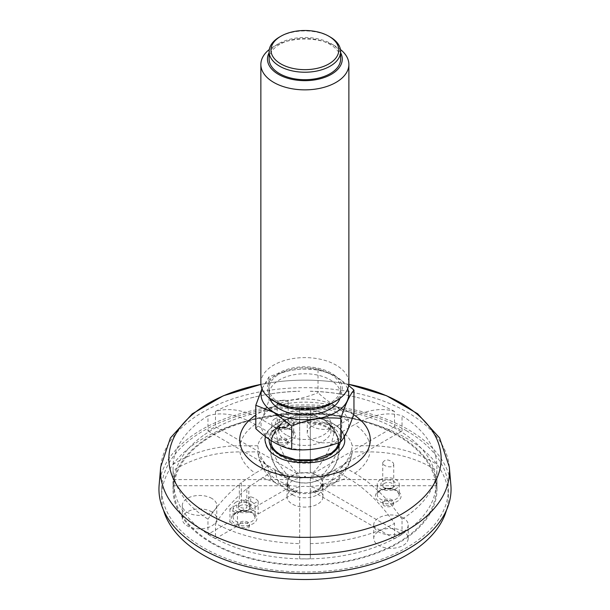<?xml version="1.0" encoding="UTF-8"?>
<svg xmlns="http://www.w3.org/2000/svg" width="610" height="610" viewBox="0 0 610 610"><rect width="100%" height="100%" fill="white"/><g stroke="black" fill="none" stroke-linecap="round" stroke-linejoin="round"><path stroke-width="0.46" stroke-dasharray="3.05 2.29" d="M265.38 436.646C266.86 427.259 282.979 417.98 299.228 417.149C315.622 416.966 326.891 419.139 333.022 423.66C338.306 426.276 342.065 430.629 344.299 436.714A39.864 23.134 -0.3 0 0 333.022 423.66A39.864 23.134 -0.3 0 0 292.442 418.155A39.864 23.134 -0.3 0 0 265.441 436.691M159.126 485.072A146.057 84.325 180 0 1 252.464 410.56A146.057 84.325 180 0 1 408.273 429.615A146.057 84.325 180 0 1 450.874 485.072M406.382 430.706A143.373 82.777 180 0 1 448.373 489.235A143.373 82.777 180 0 1 305 572.012A143.373 82.777 180 0 1 161.627 489.235A143.373 82.777 180 0 1 195.169 436.028A143.373 82.777 180 0 1 406.382 430.706M264.969 440.229A39.864 23.134 -0.3 0 0 264.969 440.374A39.864 23.134 -0.3 0 0 304.939 463.242A39.864 23.134 -0.3 0 0 344.696 440.008A39.864 23.134 -0.3 0 0 344.696 439.985L344.696 439.962M271.031 442.219A33.817 19.627 -0.3 0 0 271.031 442.685A33.817 19.627 -0.3 0 0 280.935 456.402A33.817 19.627 -0.3 0 0 317.764 460.55A33.817 19.627 -0.3 0 0 338.657 442.372A33.817 19.627 -0.3 0 0 338.207 439.17A33.817 19.627 -0.3 0 0 304.756 422.829A33.817 19.627 -0.3 0 0 271.45 439.474A33.817 19.627 -0.3 0 0 271.183 440.664M305.465 476.379A0.663 0.381 179.7 0 1 304.535 476.921A0.663 0.381 179.7 0 1 305.465 476.379M286.326 441.03A26.222 15.143 180 0 1 278.648 430.325A26.222 15.143 180 0 1 283.955 421.19A26.222 15.143 180 0 1 325.793 421.19A26.222 15.143 180 0 1 331.093 430.325A26.222 15.143 180 0 1 314.905 444.309A26.222 15.143 180 0 1 286.326 441.03M286.326 435.037A26.222 15.143 180 0 1 278.648 424.331A26.222 15.143 180 0 1 304.87 409.196A26.222 15.143 180 0 1 331.093 424.331A26.222 15.143 180 0 1 314.905 438.323A26.222 15.143 180 0 1 286.326 435.037M273.867 442.235A43.844 25.315 180 0 1 282.948 402.409A43.844 25.315 180 0 1 347.22 417.781A43.844 25.315 180 0 1 326.792 446.253A43.844 25.315 180 0 1 273.867 442.235M255.796 428.639C260.165 423.439 264.549 413.992 268.941 400.305C285.259 401.998 301.622 399.466 318.023 392.71L318.023 369.34C301.706 367.655 285.343 370.186 268.941 376.934L261.995 388.715M353.952 413.458C342.004 410.774 330.033 403.858 318.023 392.71M268.941 400.305L268.941 376.934M348.668 385.482L333.289 375.028L318.023 369.34M262.071 388.913A43.844 25.315 180 0 1 304.87 369.08A43.844 25.315 180 0 1 347.669 388.913M269.78 398.345A35.754 20.641 180 0 1 269.117 394.395A35.754 20.641 180 0 1 304.87 373.755A35.754 20.641 180 0 1 340.624 394.395A35.754 20.641 180 0 1 339.961 398.345M279.594 403.004A35.754 20.641 180 0 1 269.117 388.402A35.754 20.641 180 0 1 304.87 367.761A35.754 20.641 180 0 1 340.624 388.402A35.754 20.641 180 0 1 318.55 407.472A35.754 20.641 180 0 1 279.594 403.004M278.427 403.675A37.401 21.594 180 0 1 278.427 373.137A37.401 21.594 180 0 1 331.321 373.137A37.401 21.594 180 0 1 331.321 403.675M260.866 383.019A44.004 25.406 180 0 1 304.87 357.612A44.004 25.406 180 0 1 348.874 383.019M340.441 49.502A44.004 25.406 -0 0 0 335.988 46.49L335.988 46.49A44.004 25.406 -0 0 0 273.753 46.49A44.004 25.406 -0 0 0 269.3 49.502M340.624 52.719A37.401 21.594 -0 0 0 331.321 43.798L335.988 46.49L331.321 43.798A37.401 21.594 -0 0 0 278.427 43.798A37.401 21.594 -0 0 0 269.117 52.719M269.117 59.063A35.754 20.641 180 0 1 304.87 38.422A35.754 20.641 180 0 1 340.624 59.063M330.155 36.981A35.754 20.641 -0 0 0 279.594 36.981M163.549 510.25A143.373 82.777 180 0 1 161.627 496.723A143.373 82.777 180 0 1 195.169 443.516A143.373 82.777 180 0 1 354.036 418.94A143.373 82.777 180 0 1 448.373 496.723A143.373 82.777 180 0 1 446.451 510.25M210.625 511.264A17.233 9.951 180 0 1 216.779 518.881A17.233 9.951 180 0 1 199.546 528.832A17.233 9.951 180 0 1 182.314 518.881A17.233 9.951 180 0 1 192.264 509.868A17.233 9.951 180 0 1 210.625 511.264M291.237 490.059A17.964 10.37 180 0 1 311.146 486.978A17.964 10.37 180 0 1 322.964 496.723A17.964 10.37 180 0 1 305 507.101A17.964 10.37 180 0 1 287.035 496.723A17.964 10.37 180 0 1 291.237 490.059M402.043 530.746A17.233 9.951 180 0 1 408.204 538.371A17.233 9.951 180 0 1 390.964 548.321A17.233 9.951 180 0 1 373.732 538.371A17.233 9.951 180 0 1 383.682 529.35A17.233 9.951 180 0 1 402.043 530.746M335.569 425.292A17.233 9.951 180 0 1 341.722 432.917A17.233 9.951 180 0 1 324.489 442.868A17.233 9.951 180 0 1 307.249 432.917A17.233 9.951 180 0 1 317.2 423.897A17.233 9.951 180 0 1 335.569 425.292M210.625 497.791A17.233 9.951 180 0 1 216.779 505.408A17.233 9.951 180 0 1 199.546 515.358A17.233 9.951 180 0 1 182.314 505.408A17.233 9.951 180 0 1 192.264 496.395A17.233 9.951 180 0 1 210.625 497.791M402.043 517.272A17.233 9.951 180 0 1 408.204 524.897A17.233 9.951 180 0 1 390.964 534.848A17.233 9.951 180 0 1 373.732 524.897A17.233 9.951 180 0 1 383.682 515.877A17.233 9.951 180 0 1 402.043 517.272M291.237 476.585A17.964 10.37 180 0 1 311.146 473.505A17.964 10.37 180 0 1 322.964 483.25A17.964 10.37 180 0 1 305 493.627A17.964 10.37 180 0 1 287.035 483.25A17.964 10.37 180 0 1 291.237 476.585M335.569 411.819A17.233 9.951 180 0 1 341.722 419.444A17.233 9.951 180 0 1 324.489 429.394A17.233 9.951 180 0 1 307.249 419.444A17.233 9.951 180 0 1 317.2 410.423A17.233 9.951 180 0 1 335.569 411.819M204.579 434.602A131.089 75.686 180 0 1 349.835 412.131A131.089 75.686 180 0 1 436.089 483.25A131.089 75.686 180 0 1 305 558.935A131.089 75.686 180 0 1 173.911 483.25A131.089 75.686 180 0 1 204.579 434.602M274.271 419.139A11.003 6.352 180 0 1 286.456 417.248A11.003 6.352 180 0 1 293.7 423.218A11.003 6.352 180 0 1 282.697 429.57A11.003 6.352 180 0 1 271.694 423.218A11.003 6.352 180 0 1 274.271 419.139M277.077 420.496A7.335 4.232 180 0 1 287.653 420.099A7.335 4.232 180 0 1 287.882 426.215A7.335 4.232 180 0 1 277.512 426.215A7.335 4.232 180 0 1 277.077 420.496M278.48 422.677A5.498 3.172 180 0 1 282.552 421.541A5.498 3.172 180 0 1 288.194 424.712A5.498 3.172 180 0 1 286.586 426.962A5.498 3.172 180 0 1 278.808 426.962A5.498 3.172 180 0 1 277.199 424.712A5.498 3.172 180 0 1 278.48 422.677M235.643 502.373A11.003 6.352 180 0 1 247.828 500.482A11.003 6.352 180 0 1 255.071 506.452A11.003 6.352 180 0 1 244.069 512.804A11.003 6.352 180 0 1 233.066 506.452A11.003 6.352 180 0 1 235.643 502.373M238.449 503.73A7.335 4.232 180 0 1 249.025 503.334A7.335 4.232 180 0 1 249.254 509.449A7.335 4.232 180 0 1 238.884 509.449A7.335 4.232 180 0 1 238.449 503.73M239.852 505.911A5.498 3.172 180 0 1 245.952 504.966A5.498 3.172 180 0 1 249.566 507.947A5.498 3.172 180 0 1 248.827 509.548A5.498 3.172 180 0 1 247.957 510.196A5.498 3.172 180 0 1 240.18 510.196A5.498 3.172 180 0 1 238.563 507.947A5.498 3.172 180 0 1 239.852 505.911M379.809 480.07A11.003 6.352 180 0 1 392.001 478.179A11.003 6.352 180 0 1 399.237 484.149A11.003 6.352 180 0 1 388.234 490.501A11.003 6.352 180 0 1 377.232 484.149A11.003 6.352 180 0 1 379.809 480.07M382.615 481.427A7.335 4.232 180 0 1 393.191 481.031A7.335 4.232 180 0 1 393.42 487.146A7.335 4.232 180 0 1 383.049 487.146A7.335 4.232 180 0 1 382.615 481.427M384.025 483.608A5.498 3.172 180 0 1 393.305 484.424A5.498 3.172 180 0 1 393.732 485.644A5.498 3.172 180 0 1 392.123 487.893A5.498 3.172 180 0 1 384.346 487.893A5.498 3.172 180 0 1 382.737 485.644A5.498 3.172 180 0 1 384.025 483.608M204.579 440.588A131.089 75.686 180 0 1 349.835 418.117A131.089 75.686 180 0 1 436.089 489.235A131.089 75.686 180 0 1 305 564.921A131.089 75.686 180 0 1 173.911 489.235A131.089 75.686 180 0 1 204.579 440.588M211.655 543.129A132.004 76.212 -0 0 0 355.516 559.652A132.004 76.212 -0 0 0 437.004 489.235A132.004 76.212 -0 0 0 305 413.023A132.004 76.212 -0 0 0 172.996 489.235A132.004 76.212 -0 0 0 211.655 543.129M393.305 462.906L393.724 464.309C394.022 468.754 382.424 466.787 382.744 462.609C385.177 458.987 388.692 459.086 393.305 462.906M402.028 519.133C388.082 498.835 372.329 483.532 354.761 473.207L342.134 465.918A47.496 27.419 -0 0 0 352.199 451.888L370.056 451.888C394.922 452.079 417.202 458.285 436.897 470.524A132.004 76.212 -0 0 1 402.028 519.133L402.028 534.329L320.486 487.253L320.486 486.361A17.415 10.057 -0 0 0 321.584 484.828A47.374 38.682 0 0 0 351.772 454.732A47.374 38.682 0 0 0 352.199 451.888M320.486 486.361A47.374 27.351 -120 0 0 334.25 483.166A47.374 27.351 -120 0 0 342.134 465.918M292.686 494.855A17.415 10.057 0 0 0 311.664 497.028A17.415 10.057 0 0 0 322.415 487.741A17.415 10.057 0 0 0 305 477.683A17.415 10.057 0 0 0 287.584 487.741A17.415 10.057 0 0 0 292.686 494.855M321.584 484.828L321.584 485.72A17.415 10.057 -0 0 0 322.415 482.655A17.415 10.057 -0 0 0 321.584 479.582L321.584 478.69A17.415 10.057 -0 0 0 320.486 477.157L320.486 478.049A17.415 10.057 -0 0 0 312.968 473.711L312.968 472.819A17.415 10.057 -0 0 0 310.315 472.178L310.315 473.078A17.415 10.057 -0 0 0 299.685 473.078L299.685 472.178A17.415 10.057 -0 0 0 297.032 472.819L297.032 473.711A17.415 10.057 -0 0 0 289.514 478.049L289.514 477.157A17.415 10.057 -0 0 0 288.416 478.69L288.416 479.582A17.415 10.057 -0 0 0 287.584 482.655A17.415 10.057 -0 0 0 288.416 485.72L288.416 484.828A17.415 10.057 -0 0 0 289.514 486.361L289.514 487.253A17.415 10.057 -0 0 0 292.686 489.761A17.415 10.057 -0 0 0 297.032 491.591L297.032 490.699A17.415 10.057 -0 0 0 299.685 491.332L299.685 492.224A17.415 10.057 -0 0 0 310.315 492.224L310.315 491.332A17.415 10.057 -0 0 0 312.968 490.699L312.968 491.591A17.415 10.057 -0 0 0 320.486 487.253M297.032 490.699A47.374 27.351 -60 0 1 287.028 489.678A47.374 27.351 -60 0 1 275.385 470.257L262.757 477.546L248.827 487.054L248.827 506.552L258.183 501.145L258.183 514.024A15.585 8.998 0 0 0 250.664 509.678L289.514 487.253M258.183 514.024L297.032 491.591M258.183 501.145A15.585 8.998 -0 0 0 250.664 496.807L250.664 509.678M310.315 491.332L310.315 476.067A47.496 27.419 -0 0 0 334.615 470.257A47.374 27.351 60 0 1 322.972 489.678A47.374 27.351 60 0 1 312.968 490.699M334.615 470.257L347.242 477.546C364.826 487.886 380.579 503.197 394.51 523.471L394.51 538.668A132.004 76.212 -0 0 0 402.028 534.329M299.685 492.224L299.685 558.806A132.004 76.212 -0 0 0 310.315 558.806L310.315 476.067M275.385 470.257A47.496 27.419 -0 0 0 299.685 476.067L299.685 491.332M299.685 476.067L299.685 558.806M288.416 484.828A47.374 38.682 0 0 1 258.228 454.732A47.374 38.682 0 0 1 257.801 451.888A47.496 27.419 -0 0 0 267.866 465.918A47.374 27.351 120 0 0 275.75 483.166A47.374 27.351 120 0 0 289.514 486.361M267.866 465.918L255.239 473.207L241.301 482.716L241.301 502.213L250.664 496.807M288.416 479.582L173.103 479.582A132.004 76.212 -0 0 0 172.996 482.655A132.004 76.212 -0 0 0 173.103 485.72L173.103 470.524C192.821 458.285 215.101 452.071 239.944 451.888L257.801 451.888M289.514 477.157A47.374 27.351 60 0 1 267.866 431.72A47.496 27.419 -0 0 0 257.801 445.75A47.374 38.682 180 0 0 288.416 478.69M257.801 445.75L239.944 445.75C215.078 445.94 192.798 452.147 173.103 464.385L173.103 479.582M297.032 473.711L215.49 426.634A132.004 76.212 -0 0 0 207.972 430.973L207.972 415.776C221.918 411.582 237.671 414.472 255.239 424.43L267.866 431.72M299.685 472.178L299.685 421.571A47.496 27.419 -0 0 0 275.385 427.381A47.374 27.351 -120 0 0 297.032 472.819M275.385 427.381L262.757 420.092C245.174 410.126 229.421 407.244 215.49 411.437L215.49 426.634M310.315 473.078L310.315 406.496A132.004 76.212 -0 0 0 299.685 406.496L299.685 421.571M312.968 472.819A47.374 27.351 120 0 0 334.615 427.381A47.496 27.419 -0 0 0 310.315 421.571L310.315 472.178M310.315 421.571L310.315 406.496M320.486 478.049L402.028 430.973A132.004 76.212 -0 0 0 394.51 426.634L394.51 411.437C380.564 407.244 364.81 410.126 347.242 420.092L334.615 427.381M321.584 478.69A47.374 38.682 180 0 0 352.199 445.75A47.496 27.419 -0 0 0 342.134 431.72A47.374 27.351 -60 0 1 320.486 477.157M342.134 431.72L354.761 424.43C372.344 414.464 388.097 411.582 402.028 415.776A132.004 76.212 -0 0 1 436.897 464.385C417.179 452.14 394.899 445.933 370.056 445.75L352.199 445.75M248.827 506.552A5.498 3.172 -0 0 0 249.566 504.958A5.498 3.172 -0 0 0 246.814 502.205A5.498 3.172 -0 0 0 241.301 502.213M321.584 485.72L436.897 485.72A132.004 76.212 -0 0 0 437.004 482.655A132.004 76.212 -0 0 0 436.897 479.582L321.584 479.582M436.897 479.582L436.897 464.385M436.897 485.72L436.897 470.524M312.968 491.591L394.51 538.668M310.315 543.609A132.004 76.212 -0 0 0 394.51 523.471M310.315 558.806L310.315 492.224M215.49 523.471C224.793 509.823 235.239 498.217 246.829 488.656L246.829 507.703L237.465 513.109L237.465 525.98L215.49 538.668L215.49 523.471A132.004 76.212 -0 0 0 299.685 543.609M248.827 487.054L246.829 488.656M229.947 508.763L229.947 521.641L207.972 534.329L207.972 519.133C217.381 505.362 227.827 493.757 239.311 484.317L239.311 503.364L229.947 508.763A15.585 8.998 -0 0 0 237.465 513.109M229.947 521.641A15.585 8.998 0 0 0 237.465 525.98M239.311 503.364A5.498 3.172 -0 0 0 238.563 504.958A5.498 3.172 -0 0 0 241.324 507.711A5.498 3.172 -0 0 0 246.829 507.703M207.972 534.329A132.004 76.212 -0 0 0 211.655 536.541A132.004 76.212 -0 0 0 215.49 538.668M239.311 484.317L241.301 482.716M173.103 470.524A132.004 76.212 -0 0 0 207.972 519.133M173.103 485.72L288.416 485.72M207.972 415.776A132.004 76.212 -0 0 0 173.103 464.385M207.972 430.973L289.514 478.049M282.552 400.213C285.983 400.129 287.867 400.8 288.194 402.219C288.545 405.383 276.795 405.68 277.199 402.676C277.481 401.349 279.266 400.526 282.552 400.213M251.099 397.888A132.004 76.212 -0 0 1 299.685 391.307L299.685 391.201C283.124 391.597 266.928 393.824 251.099 397.888A132.004 76.212 -0 0 0 215.49 411.437M299.685 406.496L299.685 473.078M310.315 391.201L310.315 391.307A132.004 76.212 -0 0 1 358.901 397.888C343.072 393.824 326.876 391.597 310.315 391.201M394.51 411.437A132.004 76.212 -0 0 0 358.901 397.888M394.51 426.634L312.968 473.711M402.028 430.973L402.028 415.776M278.48 440.641A5.498 3.172 180 0 1 284.58 439.696A5.498 3.172 180 0 1 288.194 442.677A5.498 3.172 180 0 1 282.697 445.857A5.498 3.172 180 0 1 277.199 442.677A5.498 3.172 180 0 1 278.48 440.641M286.586 443.432A5.498 3.172 -0 0 0 288.194 441.183A5.498 3.172 -0 0 0 284.58 438.201A5.498 3.172 -0 0 0 278.48 439.139A5.498 3.172 -0 0 0 277.199 441.183A5.498 3.172 -0 0 0 280.592 444.118A5.498 3.172 -0 0 0 286.586 443.432M239.852 523.876A5.498 3.172 180 0 1 245.952 522.93A5.498 3.172 180 0 1 249.566 525.912A5.498 3.172 180 0 1 244.069 529.091A5.498 3.172 180 0 1 238.563 525.912A5.498 3.172 180 0 1 239.852 523.876M247.957 526.666A5.498 3.172 -0 0 0 249.566 524.417A5.498 3.172 -0 0 0 245.952 521.436A5.498 3.172 -0 0 0 239.852 522.374A5.498 3.172 -0 0 0 238.563 524.417A5.498 3.172 -0 0 0 241.964 527.353A5.498 3.172 -0 0 0 247.957 526.666M384.025 501.572A5.498 3.172 180 0 1 390.118 500.627A5.498 3.172 180 0 1 393.732 503.608A5.498 3.172 180 0 1 388.234 506.788A5.498 3.172 180 0 1 382.737 503.608A5.498 3.172 180 0 1 384.025 501.572M392.123 504.363A5.498 3.172 -0 0 0 393.732 502.114A5.498 3.172 -0 0 0 390.118 499.132A5.498 3.172 -0 0 0 384.025 500.07A5.498 3.172 -0 0 0 382.737 502.114A5.498 3.172 -0 0 0 386.13 505.049A5.498 3.172 -0 0 0 392.123 504.363M353.556 414.655A65.27 37.683 0 0 0 255.796 415.082M348.813 384.338A136.152 78.606 0 0 0 340.327 382.844A136.152 78.606 0 0 0 269.673 382.844A136.152 78.606 0 0 0 260.935 384.384L269.673 382.844C293.227 379.237 316.773 379.237 340.327 382.844L348.813 384.338M449.326 466.993A144.501 83.425 0 0 0 407.175 412.124A144.501 83.425 0 0 0 253.02 393.275A144.501 83.425 0 0 0 160.674 466.993M340.311 441.983A35.647 20.687 -0.3 0 0 330.04 425.383A35.647 20.687 -0.3 0 0 291.847 420.862A35.647 20.687 -0.3 0 0 269.208 439.375M271.031 442.685L271.023 441.792A33.825 19.627 -0.3 0 0 280.928 455.517A33.825 19.627 -0.3 0 0 317.764 459.658A33.825 19.627 -0.3 0 0 338.657 441.48A33.825 19.627 -0.3 0 0 305.785 421.937A33.825 19.627 -0.3 0 0 271.069 440.588M234.232 513.666A12.833 7.412 180 0 1 256.131 515.892A12.833 7.412 180 0 1 241.842 525.728A12.833 7.412 180 0 1 234.232 513.666M378.406 491.363A12.833 7.412 180 0 1 400.297 493.589A12.833 7.412 180 0 1 386.008 503.425A12.833 7.412 180 0 1 378.406 491.363M272.868 430.431A12.833 7.412 180 0 1 294.76 432.658A12.833 7.412 180 0 1 280.47 442.494A12.833 7.412 180 0 1 272.868 430.431M274.271 429.615A11.003 6.352 180 0 1 286.456 427.732A11.003 6.352 180 0 1 293.7 433.695A11.003 6.352 180 0 1 282.697 440.046A11.003 6.352 180 0 1 271.694 433.695A11.003 6.352 180 0 1 274.271 429.615M235.643 512.85A11.003 6.352 180 0 1 247.828 510.966A11.003 6.352 180 0 1 255.071 516.929A11.003 6.352 180 0 1 244.069 523.281A11.003 6.352 180 0 1 233.066 516.929A11.003 6.352 180 0 1 235.643 512.85M379.809 490.547A11.003 6.352 180 0 1 392.001 488.663A11.003 6.352 180 0 1 399.237 494.626A11.003 6.352 180 0 1 388.234 500.978A11.003 6.352 180 0 1 377.232 494.626A11.003 6.352 180 0 1 379.809 490.547M354.761 473.207A65.27 37.683 -0 0 0 370.056 451.888M310.315 486.376A65.27 37.683 -0 0 0 347.242 477.546M262.757 477.546A65.27 37.683 -0 0 0 299.685 486.376M239.944 451.888A65.27 37.683 -0 0 0 255.239 473.207M255.239 424.43A65.27 37.683 -0 0 0 239.944 445.75M299.685 411.262A65.27 37.683 -0 0 0 262.757 420.092M347.242 420.092A65.27 37.683 -0 0 0 310.315 411.262M370.056 445.75A65.27 37.683 -0 0 0 354.761 424.43M321.973 418.811C309.895 413.26 299.586 412.703 291.054 417.141C282.72 420.961 276.749 427.099 273.143 435.578C265.746 452.399 274.797 473.901 291.908 480.39C300.768 483.867 309.598 483.791 318.397 480.154C343.842 470.707 346.167 431.178 321.973 418.811M338.207 439.17C335.645 430.553 330.567 423.866 322.972 419.1C317.314 415.7 311.214 413.999 304.657 414.015C298.214 414.076 292.221 415.799 286.669 419.161C279.029 423.996 273.959 430.767 271.45 439.474M283.955 421.19A34.465 34.465 0 0 0 287.638 478.438A34.465 34.465 0 0 0 333.556 467.702A34.465 34.465 0 0 0 325.793 421.19M278.648 424.331L278.648 430.325M331.093 424.331L331.093 430.325M269.117 388.402L269.117 394.395M340.624 388.402L340.624 394.395M278.427 43.798L273.753 46.49M161.627 489.235L161.627 496.723M448.373 489.235L448.373 496.723M182.314 505.408L182.314 518.881M216.779 505.408L216.779 518.881M293.7 423.218L293.7 433.695L291.755 430.637C290.467 428.464 279.098 426.565 273.905 430.446C272.029 432.193 271.29 433.275 271.694 433.695L271.694 423.218M255.071 506.452L255.071 516.929L253.127 513.872C251.838 511.699 240.462 509.8 235.277 513.681C233.394 515.427 232.662 516.51 233.066 516.929L233.066 506.452M399.237 484.149L399.237 494.626L397.293 491.568C396.004 489.395 384.635 487.497 379.443 491.378C377.567 493.124 376.827 494.207 377.232 494.626L377.232 484.149M286.586 426.962L287.882 426.215M278.808 426.962L277.512 426.215M247.957 510.196L249.254 509.449M240.18 510.196L238.884 509.449M392.123 487.893L393.42 487.146M384.346 487.893L383.049 487.146M307.249 419.444L307.249 432.917M341.722 419.444L341.722 432.917M287.035 483.25L287.035 496.723M322.964 483.25L322.964 496.723M373.732 524.897L373.732 538.371M408.204 524.897L408.204 538.371M173.911 483.25L173.911 489.235M436.089 483.25L436.089 489.235M382.737 462.609L382.737 485.644M393.732 464.309L393.732 485.644M334.25 483.166A47.672 47.672 0 0 0 351.772 454.732M322.415 487.741L322.415 482.655M287.584 487.741L287.584 482.655M310.315 492.895A47.672 47.672 0 0 0 322.972 489.678M287.028 489.678A47.672 47.672 0 0 0 299.685 492.895M258.228 454.732A47.672 47.672 0 0 0 275.75 483.166M238.563 504.958L238.563 507.947M249.566 504.958L249.566 507.947M277.199 402.676L277.199 424.712M288.194 402.219L288.194 424.712M437.004 489.235L437.004 482.655M172.996 489.235L172.996 482.655M277.199 441.183L277.199 442.677M288.194 441.183L288.194 442.677M238.563 524.417L238.563 525.912M249.566 524.417L249.566 525.912M382.737 502.114L382.737 503.608M393.732 502.114L393.732 503.608"/><path stroke-width="0.91" d="M344.696 439.985A39.864 23.134 -0.3 0 0 344.292 436.722L344.696 439.962C345.763 449.379 331.062 460.756 313.334 462.418C295.461 463.226 283.231 461.152 276.643 456.211C270.192 453.161 266.296 447.786 264.969 440.084L265.38 436.646M450.874 485.072A146.057 84.325 180 0 1 305 573.56A146.057 84.325 180 0 1 159.126 485.072L160.674 466.993A144.501 83.425 0 0 0 202.825 530.113A144.501 83.425 0 0 0 363.583 547.383A144.501 83.425 0 0 0 449.326 466.993L450.874 485.072M265.441 436.691A39.864 23.134 -0.3 0 0 264.969 440.229M271.183 440.664A33.817 19.627 -0.3 0 0 271.031 442.219M340.799 441.792L340.799 418.422C345.168 404.788 349.553 395.341 353.952 390.087L353.952 413.458C349.576 427.091 345.191 436.539 340.799 441.792C324.482 448.533 308.126 451.064 291.717 449.387C279.776 446.703 267.798 439.787 255.796 428.639L255.796 405.269L261.995 388.715M353.952 390.087L348.668 385.482M291.717 449.387L291.717 426.016C308.035 419.276 324.398 416.744 340.799 418.422M291.717 426.016L273.76 412.436L255.796 405.269M347.669 388.913A43.844 25.315 180 0 1 325.961 416.584A43.844 25.315 180 0 1 273.867 412.291A43.844 25.315 180 0 1 262.071 388.913M339.961 398.345A35.754 20.641 180 0 1 315.317 414.137A35.754 20.641 180 0 1 279.594 408.99A35.754 20.641 180 0 1 269.78 398.345M348.874 64.454L348.874 383.019A44.004 25.406 180 0 1 335.988 400.983L331.321 403.675A37.401 21.594 180 0 1 278.427 403.675L273.76 400.983A44.004 25.406 180 0 1 273.753 400.983A44.004 25.406 180 0 1 260.866 383.019L260.866 64.454A44.004 25.406 -0 0 0 273.76 82.419A44.004 25.406 -0 0 0 321.714 87.924A44.004 25.406 -0 0 0 348.874 64.454A44.004 25.406 -0 0 0 340.441 49.502M335.988 400.983A44.004 25.406 180 0 1 273.76 400.983M269.3 49.502A44.004 25.406 -0 0 0 260.866 64.454M269.117 52.719A37.401 21.594 -0 0 0 304.87 80.657A37.401 21.594 -0 0 0 340.624 52.719M340.624 51.583L340.624 59.063A35.754 20.641 180 0 1 318.55 78.133A35.754 20.641 180 0 1 279.594 73.657A35.754 20.641 180 0 1 269.117 59.063L269.117 51.583A35.754 20.641 -0 0 0 279.594 66.177A35.754 20.641 -0 0 0 318.55 70.653A35.754 20.641 -0 0 0 340.624 51.583A35.754 20.641 -0 0 0 330.155 36.981L328.859 36.234A33.916 19.581 -0 0 0 280.89 36.234A33.916 19.581 -0 0 0 280.89 63.928A33.916 19.581 -0 0 0 328.859 63.928A33.916 19.581 -0 0 0 328.859 36.234L330.155 36.981M280.89 36.234L279.594 36.981A35.754 20.641 -0 0 0 269.117 51.583M446.451 510.25A143.373 82.777 180 0 1 305 579.5A143.373 82.777 180 0 1 163.549 510.25M255.796 415.082A65.27 37.683 0 0 0 258.846 466.482A65.27 37.683 0 0 0 349.904 467.184A65.27 37.683 0 0 0 353.556 414.655M160.674 466.993L170.403 437.957L192.249 413.847L223.268 395.798L260.935 384.384A136.152 78.606 0 0 0 208.727 514.337A136.152 78.606 0 0 0 420.603 500.284A136.152 78.606 0 0 0 348.813 384.338L386.565 395.73L417.667 413.778L439.574 437.911L449.326 466.993M269.208 439.375A35.647 20.687 -0.3 0 0 279.624 454.793A35.647 20.687 -0.3 0 0 316.864 459.528A35.647 20.687 -0.3 0 0 340.311 441.983M271.069 440.588A33.825 19.627 -0.3 0 0 271.023 441.792C271.076 446.558 274.248 450.859 280.547 454.694L295.789 459.765L313.532 459.765L331.436 453.055L335.706 449.09L337.719 445.818L338.588 442.654M278.427 403.675L273.753 400.983"/></g></svg>

